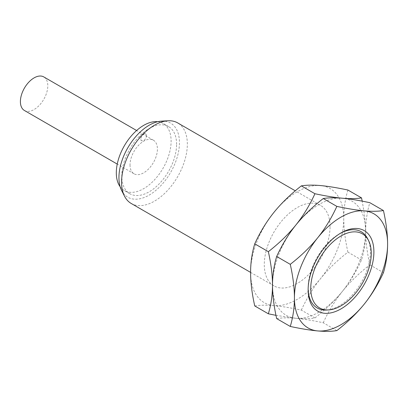 <?xml version="1.0" encoding="UTF-8"?>
<svg xmlns="http://www.w3.org/2000/svg" width="408" height="408" viewBox="0 0 408 408"><rect width="100%" height="100%" fill="white"/><g stroke="black" fill="none" stroke-linecap="round" stroke-linejoin="round"><path stroke-width="0.31" stroke-dasharray="2.04 1.53" d="M308.132 289.889L308.132 287.859A44.023 25.418 120 0 0 308.142 288.854M327.527 309.958A44.023 25.418 120 0 0 370.393 251.915A44.023 25.418 120 0 0 367.634 238.721M340.124 233.458A44.023 25.418 120 0 0 339.262 233.942A44.023 25.418 120 0 0 308.132 287.859M276.67 318.597C281.964 317.73 288.344 317.623 295.8 318.276C303.302 318.959 312.457 320.453 323.253 322.759L336.855 330.613M323.253 322.759C328.552 311.161 334.927 300.701 342.383 291.383A65.882 38.036 120 0 0 365.675 231.351A65.882 38.036 120 0 0 342.383 198.212A65.882 38.036 120 0 0 295.8 225.109A65.882 38.036 120 0 0 272.508 285.141A65.882 38.036 120 0 0 295.8 318.276A65.882 38.036 120 0 0 342.383 291.383C349.845 282.061 356.22 271.606 361.519 260.003C364.252 250.946 365.639 241.393 365.675 231.351L364.609 215.404L362.207 201.154M275.976 315.338L295.8 318.276C303.256 318.934 309.636 318.827 314.93 317.954C325.732 309.534 334.881 300.676 342.383 291.383C349.891 282.091 359.04 273.233 369.837 264.807C367.103 252.588 365.716 241.434 365.675 231.351C365.716 221.304 367.103 211.752 369.837 202.694M254.745 305.944C260.044 305.072 266.419 304.965 273.875 305.623C281.382 306.301 290.532 307.795 301.334 310.106L314.93 317.954M301.334 310.106C306.627 298.503 313.007 288.043 320.464 278.725C327.966 269.433 337.12 260.574 347.917 252.149L361.519 260.003M347.917 252.149C345.178 239.929 343.791 228.776 343.755 218.693C343.791 208.646 345.178 199.094 347.917 190.036M369.837 264.807L383.438 272.661M250.583 272.483A65.882 38.036 120 0 0 273.875 305.623A65.882 38.036 120 0 0 320.464 278.725A65.882 38.036 120 0 0 343.755 218.693A65.882 38.036 -60 0 0 320.464 185.553A65.882 38.036 -60 0 0 273.875 212.451A65.882 38.036 -60 0 0 250.583 272.483M330.052 226.603A46.507 26.852 120 0 0 320.423 205.316A46.507 26.852 120 0 0 284.585 217.775A46.507 26.852 120 0 0 264.287 264.573A46.507 26.852 120 0 0 273.916 285.86A46.507 26.852 120 0 0 309.754 273.401A46.507 26.852 120 0 0 330.052 226.603M131.203 203.464A46.507 26.852 -60 0 0 167.04 191.005A46.507 26.852 -60 0 0 187.338 144.208A46.507 26.852 120 0 0 177.709 122.92M161.639 121.13A42.784 24.699 120 0 1 179.449 142.688A42.784 24.699 -60 0 1 155.56 190.628A42.784 24.699 -60 0 1 121.62 190.449M176.598 144.335A38.755 22.374 120 0 0 168.57 126.592A38.755 22.374 120 0 0 138.71 136.976A38.755 22.374 120 0 0 121.793 175.976A38.755 22.374 120 0 0 129.815 193.718A38.755 22.374 120 0 0 159.681 183.335A38.755 22.374 120 0 0 176.598 144.335M120.176 186.782A38.755 22.374 120 0 0 124.338 190.551A38.755 22.374 120 0 0 154.199 180.168A38.755 22.374 120 0 0 171.115 141.168A38.755 22.374 120 0 0 163.088 123.43A38.755 22.374 120 0 0 157.743 121.712M130.014 164.903A19.375 11.189 120 0 0 134.023 173.772A19.375 11.189 120 0 0 148.956 168.581A19.375 11.189 120 0 0 157.417 149.078A19.375 11.189 120 0 0 153.403 140.209A19.375 11.189 120 0 0 138.47 145.401A19.375 11.189 120 0 0 130.014 164.903M146.452 135.793A3.876 2.239 120 0 0 145.651 134.018A3.876 2.239 120 0 0 142.662 135.053A3.876 2.239 120 0 0 140.974 138.955A3.876 2.239 -60 0 0 141.775 140.729A3.876 2.239 -60 0 0 144.764 139.689A3.876 2.239 -60 0 0 146.452 135.793M24.414 110.486A19.375 11.189 120 0 0 39.347 105.295A19.375 11.189 120 0 0 47.802 85.797A19.375 11.189 120 0 0 43.789 76.923M341.017 232.932L339.262 233.942M320.423 205.316L295.29 190.806M273.916 285.86L250.583 272.391M129.815 193.718L124.338 190.551M168.57 126.592L163.088 123.43M134.023 173.772L117.244 164.082M153.403 140.209L136.619 130.519M145.651 134.018C143.749 132.238 139.291 135.017 139.847 137.144C139.816 138.761 140.459 139.954 141.775 140.729"/><path stroke-width="0.61" d="M371.27 253.434A42.784 24.699 120 0 0 368.587 240.608A42.784 24.699 120 0 0 334.647 240.424A42.784 24.699 120 0 0 310.763 288.369A42.784 24.699 -60 0 0 328.567 309.927A42.784 24.699 -60 0 0 371.27 253.434M308.142 288.854A44.023 25.418 120 0 0 326.451 310.044A44.023 25.418 120 0 0 327.527 309.958M308.132 289.889A46.507 26.852 120 0 0 341.017 308.871A46.507 26.852 120 0 0 373.896 251.915A46.507 26.852 -60 0 0 341.017 232.932A46.507 26.852 -60 0 0 308.132 289.889M368.587 240.608L367.634 238.721A44.023 25.418 120 0 0 340.124 233.458M317.725 330.934A65.882 38.036 120 0 0 364.308 304.036A65.882 38.036 120 0 0 387.6 244.004C387.564 233.917 386.177 222.763 383.438 210.548C378.14 211.415 371.765 211.523 364.308 210.87A65.882 38.036 -60 0 1 387.6 244.004C387.564 254.051 386.177 263.599 383.438 272.661C378.14 284.259 371.765 294.719 364.308 304.036C356.806 313.329 347.652 322.187 336.855 330.613C331.556 331.48 325.181 331.592 317.725 330.934A65.882 38.036 120 0 1 294.428 297.799A65.882 38.036 -60 0 1 317.725 237.762A65.882 38.036 -60 0 1 364.308 210.87C356.801 210.186 347.652 208.692 336.855 206.387C331.556 217.984 325.181 228.444 317.725 237.762C310.218 247.054 301.068 255.913 290.267 264.338C293.005 276.558 294.392 287.711 294.428 297.799C294.392 307.841 293.005 317.393 290.267 326.451C301.068 328.756 310.218 330.25 317.725 330.934M383.438 210.548L369.837 202.694C359.04 200.389 349.891 198.895 342.383 198.212C334.881 197.528 325.732 196.034 314.93 193.729L301.334 185.875C306.627 185.008 313.007 184.901 320.464 185.553C327.966 186.237 337.115 187.731 347.917 190.036L361.519 197.89C356.22 198.757 349.84 198.864 342.383 198.212C334.927 197.559 328.552 197.666 323.253 198.533C312.457 206.958 303.302 215.817 295.8 225.109C288.344 234.427 281.964 244.887 276.67 256.484C273.931 265.547 272.544 275.099 272.508 285.141C272.544 295.229 273.931 306.382 276.67 318.597L290.267 326.451M314.93 193.729C309.636 205.331 303.256 215.786 295.8 225.109C288.298 234.401 279.143 243.26 268.347 251.68C271.085 263.905 272.473 275.053 272.508 285.141C272.473 295.188 271.085 304.74 268.347 313.793L275.976 315.338M301.334 185.875C290.532 194.3 281.382 203.159 273.875 212.451C266.419 221.768 260.044 232.229 254.745 243.831C252.006 252.889 250.619 262.441 250.583 272.483C250.619 282.571 252.006 293.724 254.745 305.944L268.347 313.793M362.207 201.154L361.519 197.89M323.253 198.533L336.855 206.387M276.67 256.484L290.267 264.338M254.745 243.831L268.347 251.68M295.29 190.806L177.709 122.92A46.507 26.852 120 0 0 167.984 120.773A46.507 26.852 120 0 0 121.574 182.177A46.507 26.852 -60 0 0 124.486 196.121A46.507 26.852 -60 0 0 131.203 203.464L250.583 272.391M124.486 196.121L121.62 190.449A42.784 24.699 -60 0 1 118.942 177.623A42.784 24.699 120 0 1 161.639 121.13L167.984 120.773M157.743 121.712A38.755 22.374 120 0 0 130.178 137.292A38.755 22.374 120 0 0 116.311 172.814A38.755 22.374 120 0 0 120.176 186.782M136.619 130.519L43.789 76.923A19.375 11.189 120 0 0 28.856 82.115A19.375 11.189 120 0 0 20.4 101.618A19.375 11.189 120 0 0 24.414 110.486L117.244 164.082M326.451 310.044L328.567 309.927"/></g></svg>
